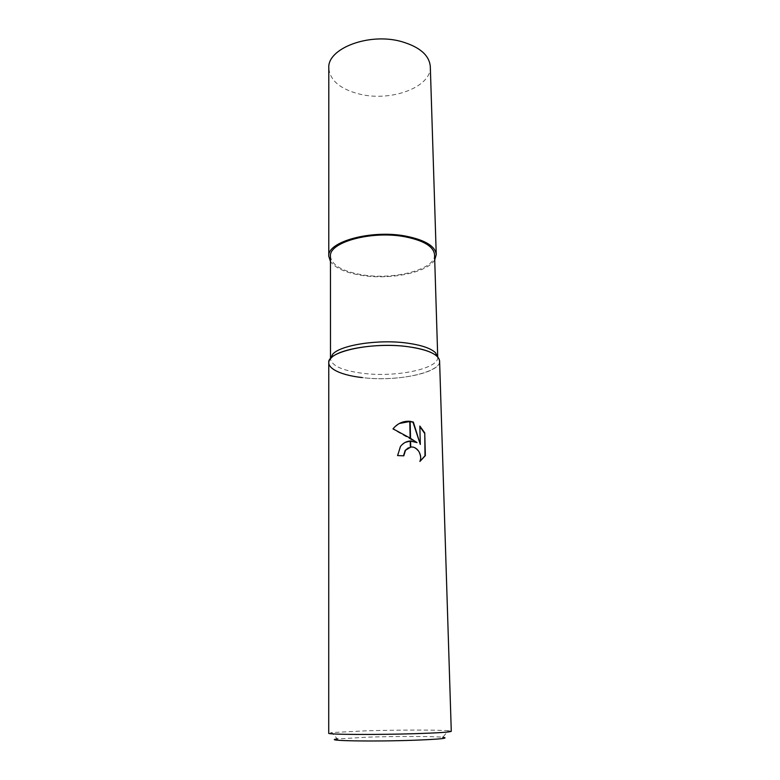 <?xml version="1.0" encoding="UTF-8"?>
<svg xmlns="http://www.w3.org/2000/svg" width="780" height="780" viewBox="0 0 780 780"><rect width="100%" height="100%" fill="white"/><g stroke="black" fill="none" stroke-linecap="round" stroke-linejoin="round"><path stroke-width="0.58" stroke-dasharray="3.9 2.92" d="M437.746 357.191L437.746 357.191C438.886 368.881 395.772 377.588 362.827 373.318C342.576 370.695 331.802 365.878 330.496 358.868L330.505 358.663M434.558 254.67C435.796 269.461 393.929 280.322 361.881 274.755C342.196 271.323 331.724 265.18 330.466 256.308M437.287 356.519C451.766 369.798 401.447 382.765 362.203 377.569C341.269 374.897 330.115 369.973 328.76 362.807M451.279 731.299L448.344 730.743L442.767 737.266C433.436 736.222 396.328 736.203 367.926 737.149L337.418 738.923L331.636 732.576L328.721 733.229M448.344 730.743C437.794 729.797 396.883 729.875 365.527 730.841L331.636 732.576M439.598 361.072C440.768 373.025 396.23 381.917 362.203 377.569M405.288 442.338L400.159 446.589L397.293 455.735L403.474 455.812M408.31 447.856C415.35 444.298 422.848 454.545 419.611 461.555L419.952 461.409M399.302 423.491L392.701 429.01L416.676 442.748M419.854 426.562L419.971 444.629M434.723 259.877C427.459 272.678 389.99 280.156 361.247 275.311C345.628 272.737 335.361 268.135 330.466 261.514M430.306 66.544C431.74 87.155 390.907 102.082 359.541 94.087C340.275 89.164 330.028 80.516 328.799 68.143"/><path stroke-width="1.17" d="M330.505 358.663L332.621 354.315C340.216 345.033 378.631 339.037 407.384 343.132C421.473 345.121 430.843 348.309 435.484 352.706L437.726 356.977L434.558 254.67C433.651 246.519 423.793 240.552 404.995 236.779C371.709 230.324 328.633 242.268 330.466 256.308L330.496 358.663M362.203 377.569C337.984 374.946 322.861 366.376 330.935 358.186C338.735 348.689 378.505 342.527 408.262 346.729C428.259 349.713 438.711 354.49 439.598 361.072L451.279 731.299C450.567 732.098 439.15 732.868 417.037 733.619C377.695 734.916 326.44 734.614 328.721 733.229L328.76 362.807C326.781 351.497 372.781 341.62 408.262 346.729C422.838 348.757 432.52 352.024 437.287 356.519L435.484 352.706M337.418 738.923C321.136 740.756 371.972 741.77 414.356 740.23C440.339 739.225 449.816 738.231 442.767 737.266M417.007 442.591L410.534 438.34L410.144 421.346L413.341 422.087L420.313 444.464L419.845 426.065L424.749 432.89L425.353 455.627L419.952 461.409C422.75 455.267 417.281 445.945 410.728 447.106L410.592 440.963L417.007 442.591L410.592 441.119M403.474 455.812L405.171 450.421L408.31 447.856M410.728 447.106L405.502 450.265L403.806 455.832L397.625 455.578L400.491 446.433C402.977 443.177 406.214 441.353 410.212 440.983L410.592 440.963M419.981 461.341L425.002 455.783L424.749 432.89M409.763 421.298L410.144 438.106L393.032 428.834C397.527 423.404 403.104 420.898 409.763 421.298L410.144 421.346M410.212 441.129L405.288 442.338M410.212 440.983L410.348 447.164M424.398 433.066L419.854 426.562M420.313 444.464L413.01 422.253L410.144 421.561M409.773 421.512L399.302 423.491M330.466 261.514L328.78 256.259C326.878 241.78 371.377 229.427 405.756 236.106C425.139 240.006 435.308 246.168 436.244 254.573L434.723 259.877M328.78 256.259L328.799 68.143C327.044 48.623 368.911 32.37 401.339 41.535C419.659 46.888 429.312 55.224 430.306 66.544L436.244 254.573M332.621 354.315L330.935 358.186"/></g></svg>
